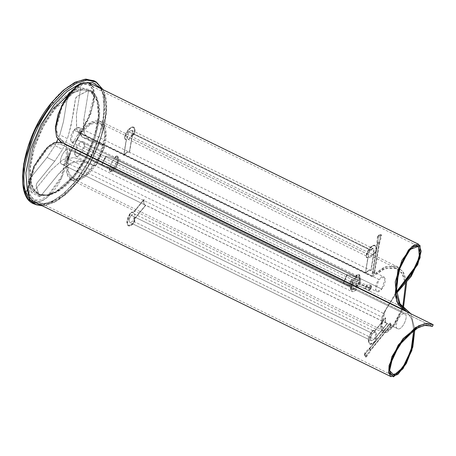 <?xml version="1.0" encoding="UTF-8"?>
<svg xmlns="http://www.w3.org/2000/svg" width="456" height="456" viewBox="0 0 456 456"><rect width="100%" height="100%" fill="white"/><g stroke="black" fill="none" stroke-linecap="round" stroke-linejoin="round"><path stroke-width="0.34" stroke-dasharray="2.28 1.71" d="M28.528 193.783L36.161 202.709L48.478 203.712L63.19 195.955L77.155 182.007L90.516 161.851L101.021 137.159L105.741 113.453L104.264 95.834L100.993 88.686L104.264 95.834L104.72 94.249L102.953 89.644L104.72 94.249C112.25 111.811 96.934 160.495 76.87 182.776L75.434 182.143L57.678 198.947L41.057 205.194L57.678 198.947L75.434 182.143L92.944 153.98L103.341 122.949L104.116 96.592L100.736 87.25L95.065 81.31M59.839 134.902L63.452 121.661L67.716 95.669L63.452 121.661L59.839 134.902L57.815 139.319L59.839 134.902L67.471 138.641L62.557 149.391L54.919 145.652L56.487 142.232L54.919 145.652L47.082 157.445L54.919 145.652L62.557 149.391L54.72 161.19L62.557 149.391L67.471 138.641L59.839 134.902M70.515 92.14L79.971 86.902L80.78 87.877L76.414 114.479L76.722 129.743L83.134 137.484L96.621 142.112L96.661 144.039L88.977 160.831L87.427 162.211L73.946 157.582L63.145 159.429L50.855 170.367L33.003 192.341L31.646 192.575L28.688 182.457L31.897 192.911L33.003 192.341L50.855 170.367L63.145 159.429L73.946 157.582L87.427 162.211L88.977 160.831L96.661 144.039L96.666 142.129L82.171 137.085L76.528 129.019L76.414 114.479L80.78 87.877L80.518 86.834L70.515 92.14M29.321 179.311L47.082 157.445L54.72 161.19L36.868 183.164C36.03 186.447 35.152 182.149 37.888 191.548C40.094 199.426 39.073 196.091 40.641 196.086L58.493 174.106C67.174 163.846 74.869 159.583 81.578 161.327L95.065 165.95L96.615 164.57L99.556 158.146L104.299 147.778L104.259 145.852L90.772 141.229C84.502 138.516 82.262 130.849 84.052 118.224L88.418 91.622C87.085 90.567 90.983 88.783 81.556 93.993C73.758 98.217 77.155 96.296 75.451 98.798C73.957 111.646 71.296 124.927 67.471 138.641L71.09 125.4L75.451 98.798L76.779 96.644L88.15 90.579L88.418 91.622L84.052 118.224L84.166 132.764L89.809 140.83L104.304 145.874L104.299 147.778L96.615 164.57L95.065 165.95L81.578 161.327L70.783 163.168L58.493 174.106L40.641 196.086L39.535 196.656L36.127 185.518L36.868 183.164L54.72 161.19L47.082 157.445L29.321 179.311M74.602 176.29C58.567 198.069 34.861 202.122 31.487 183.654C25.143 168.845 38.053 127.817 54.959 109.041C70.993 87.261 94.706 83.209 98.074 101.677C104.424 116.485 91.513 157.514 74.602 176.29L73.484 176.101C57.256 198.149 33.248 202.247 29.839 183.551C23.416 168.566 36.48 127.024 53.603 108.015L53.905 108.471L42.317 125.947L33.203 147.374L29.11 167.933L30.387 183.215L33.772 190.169L39.393 194.421L47.048 195.02L55.968 191.645L73.484 176.101C90.607 157.092 103.677 115.55 97.248 100.565C93.839 81.869 69.831 85.967 53.603 108.015C36.48 127.024 23.416 168.566 29.839 183.551C33.248 202.247 57.256 198.149 73.484 176.101L55.968 191.645L47.048 195.02L39.393 194.421L33.772 190.169L30.387 183.215L29.11 167.933L33.203 147.374L42.317 125.947L53.905 108.471L54.959 109.041L43.394 126.489L34.297 147.869L30.21 168.395L31.487 183.654L34.867 190.591L40.476 194.832L48.119 195.436L57.017 192.067L74.602 176.29L86.167 158.842L95.27 137.461L99.351 116.935L98.074 101.677L91.097 91.479L83.391 89.678L73.98 92.488L54.959 109.041L53.603 108.015C69.831 85.967 93.839 81.869 97.248 100.565C103.677 115.55 90.607 157.092 73.484 176.101L85.169 158.363L94.284 136.942L98.376 116.377L97.099 101.095L90.106 90.875L80.421 89.29L68.599 94.489L80.421 89.29L90.106 90.875L97.099 101.095L98.376 116.377L94.284 136.942L85.169 158.363L73.581 175.845L74.602 176.29M100.702 88.544L102.782 93.754L104.287 111.731L99.476 135.922L88.749 161.122L75.12 181.687L75.434 182.143L75.12 181.687L63.937 193.395L51.881 201.603L40.533 204.539L31.475 201.672L40.533 204.539L51.881 201.603L63.937 193.395L75.12 181.687C95.047 159.56 110.261 111.201 102.782 93.754C98.809 71.985 70.868 76.756 51.973 102.429L38.338 122.995L27.616 148.194L22.8 172.385L24.305 190.363L31.475 201.672L24.305 190.363L22.8 172.385L27.616 148.194L38.338 122.995L51.973 102.429L65.276 88.943L79.418 80.803L91.759 80.416L100.138 87.541M35.625 204.465L34.901 204.214L35.625 204.465M42.288 205.798L53.768 202.783L66.268 194.193L78.631 180.878L89.752 164.063L98.61 145.276L104.384 126.261L106.539 108.773L104.846 94.42L103.016 89.678M360.394 281.586C362.149 272.352 352.032 277.949 350.806 286.898C349.051 296.132 359.168 290.535 360.394 281.586L354.443 291.293L351.998 291.595L350.806 286.898L74.744 151.654L75.941 156.351L78.381 156.049L84.337 146.347L105.592 156.761L101.665 164.81L105.803 156.864L347.084 275.065L343.357 283.216L347.29 275.167L360.394 281.586L347.29 275.167L347.387 274.404L347.084 275.065L105.803 156.864L101.87 164.907L110.113 167.734L109.651 168.184L109.645 171.359L110.113 171.53L116.314 166.012L117.323 163.807L117.346 156.186L116.77 155.975L113.932 158.825L116.975 156.077L117.551 156.288L117.528 163.909L116.519 166.109L110.323 171.627L109.85 171.462L110.113 167.734C107.217 175.138 115.339 171.074 117.021 165.009C120.589 159.589 117.887 151.814 114.142 158.927L105.9 156.1L105.803 156.864L105.9 156.1L113.932 158.825C117.682 151.711 120.384 159.492 116.816 164.907C115.134 170.971 107.012 175.041 109.907 167.631L101.665 164.81L105.695 155.998L113.932 158.825L105.695 155.998L105.592 156.761L84.337 146.347L83.14 141.651L80.695 141.953L74.744 151.654L350.806 286.898L356.757 277.191L359.197 276.895L360.394 281.586M370.865 288.369C369.525 290.233 369.126 290.039 369.668 287.782C371.013 285.918 371.412 286.117 370.865 288.369L368.505 290.592L368.727 287.4L369.668 287.782C369.126 290.039 369.525 290.233 370.865 288.369L367.131 287.092C365.74 289.018 365.33 288.813 365.889 286.482L368.727 287.4L368.488 290.586L370.865 288.369C371.412 286.117 371.013 285.918 369.668 287.782L368.727 287.4L370.973 285.194L370.865 288.369M350.402 281.17L365.889 286.482L365.752 288.437L367.131 287.092L351.639 281.779L350.208 283.108L350.402 281.17C349.735 283.484 350.151 283.683 351.639 281.779C352.112 279.403 351.696 279.197 350.402 281.17L351.656 279.779L351.639 281.779L370.751 288.391L370.973 285.194L368.727 287.4L365.889 286.482C367.279 284.555 367.69 284.755 367.131 287.092L367.234 285.12L365.889 286.482L350.402 281.17M110.113 167.734L101.665 164.81L110.113 167.734M355.629 277.231L358.462 274.381L359.037 274.592L359.014 282.213L358.006 284.419L351.81 289.936L351.411 289.799L351.394 285.94L351.131 289.668L351.604 289.834L357.8 284.316L358.809 282.11L358.832 274.489L358.256 274.278L355.674 276.581L355.629 277.231L347.387 274.404L343.357 283.216L351.599 286.037C348.703 293.447 356.826 289.378 358.513 283.313C362.075 277.898 359.374 270.117 355.629 277.231L355.423 277.128C359.168 270.015 361.87 277.795 358.302 283.216C356.62 289.281 348.498 293.345 351.394 285.94L343.151 283.113L347.181 274.301L355.629 277.231M351.599 286.037L343.151 283.113L351.599 286.037M79.025 127.549L129.35 152.219C127.931 151.5 126.209 152.327 124.18 154.692L74.026 130.12L70.691 140.727L71.82 142.249L76.819 139.678L381.775 289.075L376.776 291.646L375.647 290.124L378.982 279.522L365.877 273.098C367.906 270.733 369.628 269.906 371.047 270.625C369.628 269.906 367.906 270.733 365.877 273.098L378.982 279.522C372.803 286.767 375.75 296.85 381.775 289.075C387.948 281.831 385.007 271.748 378.982 279.522L383.975 276.946L385.109 278.474L381.775 289.075L76.819 139.678L80.153 129.076L79.025 127.549L74.026 130.12L124.18 154.692C126.209 152.327 127.931 151.5 129.35 152.219L383.975 276.946M380.213 235.581C381.142 234.646 380.743 234.452 379.016 234.994C378.087 235.923 378.486 236.122 380.213 235.581L380.452 236.829L381.45 235.82L381.182 235.37L378.429 235.837L379.016 234.994C380.743 234.452 381.142 234.646 380.213 235.581C378.486 236.122 378.087 235.923 379.016 234.994L378.429 235.837L381.182 235.37L381.444 235.849L380.452 236.829L379.016 243.008C379.973 242.045 379.563 241.84 377.779 242.398L378.429 235.837L377.437 236.841L377.699 237.297L380.452 236.829L380.213 235.581M377.431 236.869L378.429 235.837L377.779 242.398C376.816 243.361 377.226 243.567 379.016 243.008L380.452 236.829L377.699 237.297L377.431 236.869L376.838 242.666C376.502 243.464 377.26 243.578 379.107 242.997L374 273.554L374.593 273.058L372.763 272.95L377.779 242.398L379.46 242.113L379.107 242.997L380.099 241.834L381.444 235.849M126.54 139.211L125.28 139.519L124.967 136.999L130.256 128.37L131.681 127.583L133.853 127.315L134.913 131.493L132.582 135.871L132.018 135.962L134.708 131.391L133.642 127.218L131.47 127.48L130.051 128.267L124.762 136.897L125.075 139.416L126.54 139.211L123.872 155.467L124.391 154.795L365.672 272.996C367.696 270.63 369.423 269.804 370.836 270.522C369.423 269.804 367.696 270.63 365.672 272.996L124.391 154.795C126.415 152.429 128.142 151.603 129.555 152.321C128.142 151.603 126.415 152.429 124.391 154.795L123.872 155.467L126.335 139.108C121.792 140.864 127.361 128.073 130.764 127.874C134.771 123.969 136.84 132.531 132.018 135.962L129.35 152.219L132.223 136.065C137.045 132.633 134.976 124.072 130.969 127.976C127.572 128.17 121.997 140.967 126.54 139.211M372.763 272.95C374.524 272.58 374.94 272.779 374 273.554C372.176 274.312 371.765 274.107 372.763 272.95L372.136 273.685L374 273.554L379.016 243.008L377.329 243.293L377.779 242.398L372.763 272.95M129.555 152.321L132.223 136.065L129.35 152.219M124.18 154.692L123.667 155.365L126.335 139.108L123.667 155.365L124.18 154.692M368.032 257.515L366.772 257.822L366.453 255.303L371.748 246.673L373.168 245.887L375.339 245.624L376.274 250.578L374.068 254.174L373.504 254.271L376.194 249.694L375.134 245.522L372.962 245.79L371.537 246.576L366.248 255.2L366.561 257.725L368.032 257.515L365.364 273.771L367.821 257.418C363.278 259.168 368.853 246.377 372.25 246.183C376.257 242.273 378.326 250.834 373.504 254.271L370.836 270.522L373.715 254.368C378.531 250.937 376.468 242.375 372.455 246.28C369.058 246.479 363.483 259.27 368.032 257.515L365.364 273.771L365.877 273.098L365.364 273.771L368.032 257.515M371.047 270.625L373.715 254.368L370.836 270.522M404.603 313.916C409.397 315.09 402.226 330.771 397.803 328.782C402.226 330.771 409.397 315.09 404.603 313.916C400.18 311.927 393.009 327.607 397.803 328.782L145.584 205.109L134.68 218.538C135.478 223.896 127.201 228.912 127.366 223.685C125.047 221.53 131.094 208.899 133.021 212.872L143.931 199.443C143.315 202.492 143.725 204.351 145.168 205.018L61.794 164.183L145.168 205.018C143.725 204.351 143.315 202.492 143.931 199.443L133.021 212.872L132.502 211.954L130.125 213.556L127.161 222.978L128.581 225.748L133.021 223.463L133.545 222.819L134.68 218.538L145.795 205.206L145.379 205.12C143.931 204.453 143.52 202.595 144.136 199.546L133.232 212.975C131.305 209.002 125.252 221.627 127.572 223.788C127.406 229.009 135.683 223.999 134.885 218.635L145.795 205.206L134.68 218.538L134.987 218.988L133.226 223.565L128.786 225.851L127.572 223.788L127.366 223.081L130.331 213.653L132.707 212.057L133.232 212.975L144.136 199.546C143.52 202.595 143.931 204.453 145.379 205.12L386.659 323.321C385.217 322.654 384.801 320.796 385.417 317.747L385.628 317.849C385.007 320.899 385.423 322.757 386.865 323.424L397.803 328.782C393.009 327.607 400.18 311.927 404.603 313.916L68.788 149.403C64.37 147.413 57.194 163.094 61.993 164.268C66.411 166.258 73.587 150.577 68.788 149.403L404.803 314.002L68.788 149.403C73.587 150.577 66.411 166.258 61.993 164.268C57.194 163.094 64.37 147.413 68.788 149.403M365.604 355.902C364.823 354.38 364.424 354.187 364.407 355.315C365.193 356.831 365.592 357.025 365.604 355.902L366.721 355.241L365.205 353.007L364.703 353.052L364.407 355.315C364.424 354.187 364.823 354.38 365.604 355.902C365.592 357.025 365.193 356.831 364.407 355.315L364.714 353.041L365.205 353.007L366.721 355.241L370.603 349.786L391.105 324.547L389.943 323.11L389.869 323.937L369.366 349.176L369.366 348.447L370.603 349.786C369.793 348.213 369.377 348.008 369.366 349.176L364.697 354.249L366.214 356.478L366.715 356.432L366.721 355.241L365.604 355.902M366.727 356.421L366.214 356.478L364.697 354.249L369.366 349.176C370.175 350.749 370.591 350.949 370.603 349.786L366.721 355.241L366.727 356.421L370.494 351.234L370.648 349.843L370.295 350.544L369.366 349.176L389.869 323.937C390.005 322.603 390.421 322.808 391.105 324.547C391.225 325.561 390.809 325.356 389.869 323.937L391.18 325.179L391.105 324.547L370.648 349.843C369.941 348.247 369.343 347.797 368.858 348.487L364.714 353.041M145.179 205.035L61.993 164.268M386.665 323.338L386.865 323.424C385.423 322.757 385.007 320.899 385.628 317.849L374.718 331.278C372.791 327.305 366.738 339.931 369.064 342.091C368.893 347.318 377.169 342.302 376.371 336.944L387.281 323.515L386.865 323.424L387.281 323.515L376.166 336.841C376.964 342.2 368.687 347.215 368.853 341.989C366.533 339.834 372.586 327.203 374.513 331.176L385.417 317.747C384.801 320.796 385.217 322.654 386.659 323.321L387.076 323.412L376.166 336.841L387.281 323.515L145.379 205.12M376.371 336.944L375.237 341.225L374.712 341.869L370.272 344.155L369.269 342.798L368.853 341.384L371.817 331.957L374.194 330.361L374.718 331.278L373.988 330.258L372.136 331.21L368.647 341.282L370.067 344.058L374.507 341.766L376.371 336.944M374.718 331.278L385.628 317.849L374.718 331.278M397.803 328.782L386.865 323.424M74.026 130.12C80.051 122.35 82.998 132.428 76.819 139.678C70.794 147.453 67.847 137.37 74.026 130.12M84.337 146.347C83.106 155.291 72.989 160.894 74.744 151.654C75.975 142.711 86.093 137.108 84.337 146.347M94.09 80.763L100.474 86.828L104.008 96.079L103.432 122.476L93.058 153.735L75.434 182.143L76.87 182.776C96.934 160.495 112.25 111.811 104.72 94.249L104.264 95.834C111.595 112.934 96.689 160.324 77.155 182.007C58.642 207.161 31.253 211.835 27.36 190.505M36.377 204.778L45.446 205.485L56.008 201.489L76.87 182.776L59.679 199.186L42.248 205.776M371.395 340.786L374.239 339.213C377.899 334.921 376.154 328.947 372.586 333.553C370.318 336.995 369.924 339.406 371.395 340.786L129.994 222.534L371.395 340.786C369.924 339.406 370.318 336.995 372.586 333.553L131.305 215.346C129.037 218.794 128.643 221.206 130.114 222.585L132.958 221.012L134.93 214.725L134.263 213.824L131.305 215.346L372.586 333.553L375.544 332.025L376.211 332.931L374.239 339.213L132.958 221.012L374.239 339.213L371.395 340.786L130.114 222.585C128.643 221.206 129.037 218.794 131.305 215.346C134.873 210.74 136.618 216.714 132.958 221.012L130.114 222.585M370.306 250.139L368.294 254.545C367.257 260.017 373.247 256.7 373.977 251.398C374.08 248.081 372.854 247.659 370.306 250.139L373.27 248.611L373.977 251.398L132.696 133.192L131.989 130.41L129.025 131.932L370.306 250.139L129.025 131.932L127.013 136.338L127.72 139.12L129.168 138.943L132.696 133.192L373.977 251.398L370.449 257.15L369.001 257.326L368.294 254.545L127.013 136.338L368.294 254.545L370.306 250.139M129.025 131.932C131.573 129.458 132.799 129.88 132.696 133.192C131.966 138.493 125.976 141.81 127.013 136.338L129.025 131.932M352.847 286.436C350.008 285.741 354.255 276.45 356.877 277.63L357.703 280.463L356.877 277.63C354.255 276.45 350.008 285.741 352.847 286.436C355.013 286.305 356.632 284.316 357.703 280.463C356.632 284.316 355.013 286.305 352.847 286.436L111.566 168.235C113.732 168.104 115.351 166.109 116.422 162.256L357.703 280.463L116.422 162.256L115.596 159.423C112.974 158.249 108.727 167.54 111.566 168.235L352.847 286.436L111.566 168.235C108.727 167.54 112.974 158.249 115.596 159.423L356.877 277.63L115.596 159.423L116.422 162.256C115.351 166.109 113.732 168.104 111.566 168.235M356.877 277.63L115.596 159.423M89.49 83.049L93.235 87.073L94.791 94.158L90.898 113.806L69.842 153.085L68.736 157.314L67.99 170.966L72.686 178.535L78.597 178.809L85.677 174.813L99.026 157.006L104.909 135.546L103.723 127.503L99.881 123L90.829 124.038L80.359 133.705L372.375 276.763L372.028 275.732L383.627 267.575L394.525 265.859L402.665 271.109L406.666 282.367L403.697 272.711L397.792 266.931L385.662 266.777L372.028 275.732L80.017 132.673L91.097 122.464L100.685 121.364L104.749 126.135L106.003 134.651L99.773 157.371L85.642 176.227L78.147 180.456L71.888 180.171L67.328 173.958L66.838 162.741L382.134 317.205L383.462 313.386L396.133 293.573L386.255 308.957L384.556 312.822L381.615 326.621L385.89 331.147L394.543 323.851L402.751 307.167L392.986 325.846L387.817 330.423L383.775 330.936L381.575 324.82L384.556 312.822L386.255 308.957L383.462 313.386L382.134 317.205L66.838 162.741L67.516 158.608L383.462 313.386L395.996 292.359L383.462 313.386L67.516 158.608L88.299 117.728L93.725 96.814L92.471 89.045L88.692 84.685L82.775 84.411L75.696 88.407L62.347 106.219L56.47 127.68L57.655 135.723L66.177 145.282L67.642 153.894L61.987 177.173L47.675 197.112L39.911 201.683L33.43 201.455M64.894 144.284L431.718 324.028M414.869 329.3L410.805 313.745L414.869 329.3M382.134 317.205L380.526 327.385L382.977 332.572L387.349 332.082L392.918 327.294L403.446 307.652L395.158 324.415L386.192 332.584L380.88 329.631L382.134 317.205L384.556 312.822L382.134 317.205M372.375 276.763L385.388 268.35L396.994 268.567L402.733 274.193L405.618 283.581L401.793 272.711L393.984 267.552L383.519 269.068L372.375 276.763M406.849 311.807L411.808 319.194L413.786 330.019L411.802 319.194L406.849 311.807M432.419 326.405L60.443 144.13L54.492 144.352L47.481 148.821L34.633 166.771L29.201 187.69L30.449 195.464L34.234 199.825L40.373 200.03L47.72 195.687L61.235 176.78L66.547 154.772L65.145 146.638L60.676 141.844M61.081 142.033L60.973 144.432L61.759 142.785C45.748 132.975 15.914 193.042 32.758 201.079C39.193 205.662 52.047 196.319 59.975 181.266C68.189 164.114 69.745 151.238 64.644 142.648C61.064 141.024 58.488 137.86 56.897 133.158C55.837 127.509 56.755 120.64 59.645 112.552C65.174 96.797 78.232 82.827 86.298 84.024C94.711 84.349 96.222 99.67 89.382 115.3C82.53 130.04 69.819 142.283 67.516 158.608L69.842 153.085L88.703 118.805L94.449 100.685L93.127 86.857M67.516 158.608L66.838 162.741L69.842 153.085L67.516 158.608M66.838 162.741C62.221 190.517 89.182 184.059 101.141 154.407C114.769 125.275 97.972 107.758 80.017 132.673L80.359 133.705C98.125 109.007 113.835 128.449 99.174 156.699C91.912 170.63 84.172 178.142 75.953 179.225C68.491 178.37 66.086 171.068 68.736 157.314L66.838 162.741M40.476 194.832L39.393 194.421C49.191 197.351 60.551 191.161 73.484 175.856C88.829 157.36 99.813 127.914 98.382 109.155L96.946 100.679C95.521 96.073 93.241 92.807 90.106 90.875L91.097 91.479M368.556 290.614C369.468 290.164 368.716 291.84 371.007 288.454C371.663 285.855 371.634 284.766 370.922 285.177M370.853 285.16L367.65 284.647C367.604 284.162 367 284.761 365.82 286.442C365.296 288.443 365.262 289.315 365.729 289.053L368.488 290.586M365.786 288.448L350.208 283.108M75.941 156.351L351.998 291.595M83.14 141.651L359.197 276.895M381.45 235.82C381.963 234.526 381.085 234.253 378.828 235.005L377.437 236.841M379.626 242.387L374.593 273.058M71.82 142.249L376.776 291.646M364.703 353.052L364.31 355.19C365.21 357.202 366.008 357.612 366.715 356.432M369.366 348.447L389.943 323.11M88.15 90.579L80.518 86.834M89.809 140.83L82.171 137.085M104.304 145.874L96.666 142.129M39.535 196.656L31.897 192.911M351.656 279.779L367.234 285.12M372.136 273.685L377.169 243.014M391.18 325.179L370.603 350.516M134.263 213.824L375.544 332.025M131.989 130.41L373.27 248.611M127.72 139.12L369.001 257.326M88.692 84.685L417.941 245.989M61.497 140.22L404.609 308.313M61.942 140.431L404.25 308.125M382.977 332.572L71.888 180.171M397.792 266.931L100.685 121.364M396.994 268.567L99.881 123M383.775 330.936L72.686 178.535M404.455 310.251L403.406 309.738M391.801 375.003L34.234 199.825M431.667 325.994L60.443 144.13"/><path stroke-width="0.68" d="M95.065 81.31L86.155 79.139L75.428 82.131L63.749 90.031L52.075 102.178L33.955 131.67L23.706 163.915L24.031 190.431L28.249 199.226L34.907 204.214L28.147 199.095L23.986 190.26L23.735 163.75L33.995 131.584L52.075 102.178L53.563 102.982L64.416 91.553L76.129 83.345L87.295 80.005L96.438 82.148L102.953 89.644L96.438 82.148L87.295 80.005L76.129 83.345L64.416 91.553L53.563 102.982C33.499 125.257 18.183 173.941 25.713 191.509L27.36 190.505L25.889 172.887L30.603 149.18L41.114 124.488L54.475 104.338L67.135 91.428L80.632 83.397L92.596 82.496L100.993 88.686L92.596 82.496L80.632 83.397L67.135 91.428L54.475 104.338L41.114 124.488L30.603 149.18L25.889 172.887L27.36 190.505L28.528 193.783M67.716 95.669L69.141 92.899L70.515 92.14L69.141 92.899L67.716 95.669M28.688 182.457L28.489 181.779L29.321 179.311L28.489 181.779L28.688 182.457M56.487 142.232L57.815 139.319L56.487 142.232M41.057 205.194L35.625 204.465L41.057 205.194M27.36 190.505L25.713 191.509C18.183 173.941 33.499 125.257 53.563 102.982L51.973 102.429M100.138 87.541L100.702 88.544M52.075 102.178L63.595 90.163L75.132 82.274L85.768 79.162L94.637 81.06M68.599 94.489L53.905 108.471L68.599 94.489M25.713 191.509L29.725 199.739L36.377 204.778L29.725 199.739L25.713 191.509M42.248 205.776L36.377 204.778L42.288 205.798M431.718 324.028L433.2 324.752L432.459 324.353L424.445 323.76L415.313 327.647L398.276 344.97L389.093 365.45L388.706 372.843L390.997 376.633L33.43 201.455L29.423 196.827L28.101 188.584L33.875 166.417L47.498 147.425L54.919 142.711L61.224 142.483M390.997 376.633L397.86 374.427L406.262 363.575L412.822 346.965L414.869 329.3L411.842 350.476L402.996 368.733L393.425 376.861L388.586 371.982L391.835 356.843L403.07 338.597L418.722 325.749L426.508 323.452L433.2 324.752L432.419 326.405L426.024 325.111L418.591 327.243L403.64 339.292L392.867 356.444L389.629 370.654L394.035 375.185L402.904 367.433L411.09 350.1L413.786 330.019L411.985 346.765L405.937 362.526L398.145 372.843L391.801 375.003L389.726 371.475L390.182 364.543L399.028 345.312L415.285 329.038L424.006 325.402L431.667 325.994L432.419 326.405M410.805 313.745L399.085 302.915L396.19 293.995L398.624 270.841L408.473 251.387L413.791 246.559L417.941 245.989L420.124 252.39L416.659 265.004L395.996 292.359L410.885 275.401L419.395 257.104L418.488 246.337L410.263 249.369L400.516 265.46L395.825 287.269L400.186 304.568L410.805 313.745M403.446 307.652L406.666 282.367L403.446 307.652M405.618 283.581L402.751 307.167L405.618 283.581M396.133 293.573L417.69 264.611L421.202 251.205L418.745 244.353L414.242 244.912L408.496 249.979L397.86 270.522L395.107 294.958L398.094 304.346L403.879 309.983L406.849 311.807L396.8 301.667L395.267 281.928L401.93 260.336L412.258 246.229L420.004 245.459L420.124 257.674L411.13 276.49L396.133 293.573M403.879 309.983L60.676 141.844L56.618 137.068L55.375 128.546L61.611 105.826L75.742 86.988L83.231 82.758L89.49 83.049L418.745 244.353M93.127 86.857L88.025 82.525L80.484 83.847L71.923 90.573L63.96 101.431L58.1 114.376L55.45 126.95L56.51 136.789L61.081 142.033M94.09 80.763L85.198 79.19L74.653 82.473L63.287 90.345L51.973 102.184C22.703 136.412 12.221 197.67 34.69 204.134M103.016 89.678L96.438 82.148L95.042 81.299M36.377 204.778L34.855 204.197M404.25 308.125L405.287 308.632M64.894 144.284L432.459 324.353M403.406 309.738L61.127 142.055"/></g></svg>
